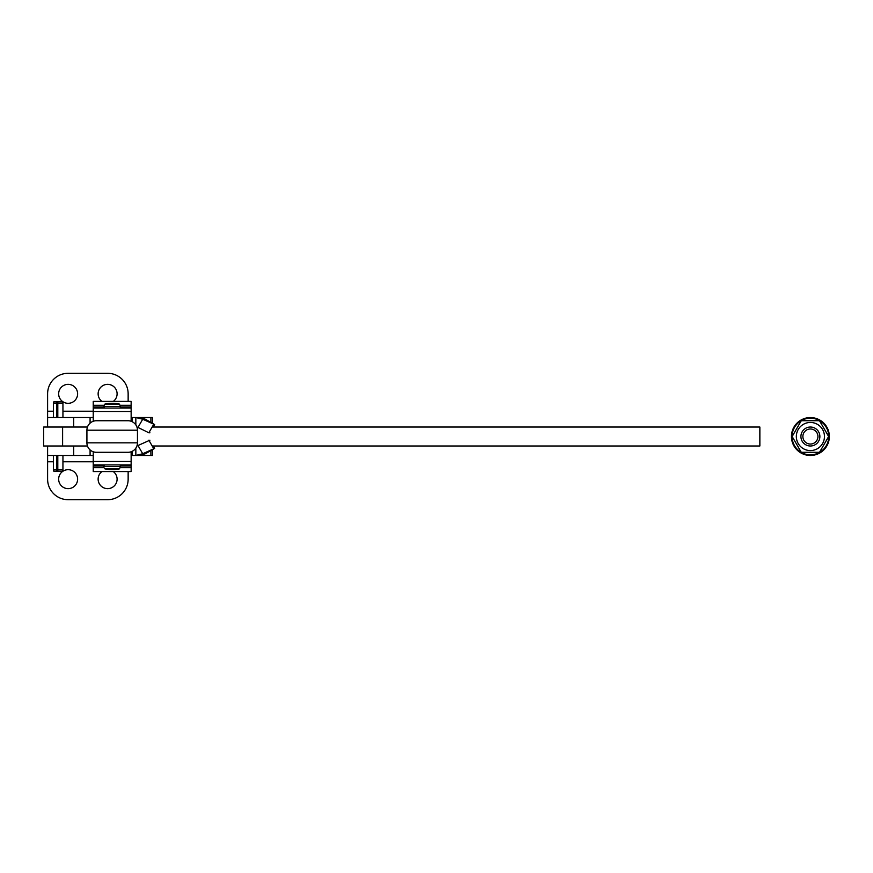 <?xml version="1.0" encoding="UTF-8"?>
<svg xmlns="http://www.w3.org/2000/svg" width="873" height="873" viewBox="0 0 873 873"><rect width="100%" height="100%" fill="white"/><g stroke="black" fill="none" stroke-linecap="round" stroke-linejoin="round"><path stroke-width="1.31" d="M58.655 479.157A9.472 9.472 0 0 1 68.127 469.685A9.472 9.472 0 0 1 77.61 479.157A9.472 9.472 0 0 1 68.127 488.64A9.472 9.472 0 0 1 58.655 479.157M113.272 471.562A9.472 9.472 0 0 1 107.608 488.64A9.472 9.472 0 0 1 101.955 471.562M77.61 393.843A9.472 9.472 0 0 0 68.127 384.36A9.472 9.472 0 0 0 58.655 393.843A9.472 9.472 0 0 0 68.127 403.315A9.472 9.472 0 0 0 77.61 393.843M113.315 401.405A9.472 9.472 0 0 0 107.608 384.36A9.472 9.472 0 0 0 101.912 401.405M56.756 401.776L53.853 401.776L53.471 403.195L56.636 403.195L56.952 401.776L56.952 417.534M56.636 469.838L53.471 469.838L53.853 471.267L56.756 471.267L56.636 455.466M56.636 417.534L56.636 403.195M57.804 455.466L57.804 469.838L62.943 469.838L62.943 455.466M56.952 401.776L57.836 401.776L57.804 403.195L62.943 403.195L62.943 417.534M57.804 403.195L57.804 417.534M57.804 469.838L57.836 471.267L62.561 471.267L62.943 469.838M56.952 455.466L56.756 471.267M57.836 471.267L56.952 471.267M57.836 401.776L62.561 401.776L62.943 403.195M93.236 417.534L47.6 417.534L47.6 393.843A20.526 20.526 0 0 1 68.127 373.306L107.608 373.306A20.526 20.526 0 0 1 128.145 393.843L128.145 401.405M152.459 423.318L152.459 417.534L135.839 417.534L139.036 417.534L145.365 419.226L154.663 424.584L153.244 427.039M87.475 427.006L47.6 427.006L47.6 417.534M107.608 373.306A20.526 20.526 0 0 1 128.145 393.843M47.6 393.843A20.526 20.526 0 0 1 68.127 373.306M93.236 455.466L47.6 455.466L47.6 445.994L47.6 479.157A20.526 20.526 0 0 0 68.127 499.694L107.608 499.694A20.526 20.526 0 0 0 128.145 479.157L128.145 471.562M152.459 449.65L152.459 455.466L131.146 455.466M96.401 452.312A9.472 9.472 0 0 1 86.918 442.84L137.465 442.84L137.465 430.203A9.472 9.472 0 0 0 134.682 423.503A9.472 9.472 0 0 1 137.465 430.203L86.918 430.203L86.918 442.84A9.472 9.472 0 0 0 96.401 452.312L127.982 452.312A9.472 9.472 0 0 0 134.682 449.54A9.472 9.472 0 0 1 127.982 452.312M96.401 420.731A9.472 9.472 0 0 0 89.701 423.503A9.472 9.472 0 0 1 96.401 420.731L127.982 420.731A9.472 9.472 0 0 1 134.682 423.503A9.472 9.472 0 0 0 127.982 420.731M89.701 423.503A9.472 9.472 0 0 0 86.918 430.203A9.472 9.472 0 0 1 89.701 423.503M137.465 442.84A9.472 9.472 0 0 1 134.682 449.54A9.472 9.472 0 0 0 137.465 442.84M93.236 451.778L93.236 471.562L131.146 471.562L93.236 471.562M131.146 421.277L131.146 401.405L93.236 401.405L93.236 421.277M93.236 408.051L131.146 408.051M131.146 471.562L131.146 451.778M131.146 464.905L93.236 464.905M90.083 449.901L90.083 455.433L93.236 455.433M131.146 417.534L135.839 417.534L135.839 424.911M131.146 455.433L139.036 455.433L145.365 453.742L154.663 448.384L153.277 445.994M136.941 427.115L137.989 427.432L142.714 419.226L135.839 417.534M149.916 440.178L137.989 445.536L142.714 453.742L135.839 455.433L135.839 448.144M136.974 445.841L137.989 445.536M137.454 455.433L135.839 455.433M145.365 419.226L142.714 419.226L154.663 424.584M153.572 424.584L148.847 432.79L137.989 427.432M148.847 432.79L149.916 432.79M145.365 453.742L142.714 453.742L154.663 448.384M153.572 448.384L148.847 440.178M829.35 436.227A18.955 18.955 0 0 0 810.111 417.567A18.955 18.955 0 0 0 791.451 436.806A18.955 18.955 0 0 0 810.69 455.466A18.955 18.955 0 0 0 829.35 436.227M828.717 436.238A18.322 18.322 0 0 1 810.679 454.833A18.322 18.322 0 0 1 792.084 436.795A18.322 18.322 0 0 1 810.122 418.2A18.322 18.322 0 0 1 828.717 436.238M822.573 429.494A14.055 14.055 0 0 1 817.434 448.689A14.055 14.055 0 0 1 798.228 443.549A14.055 14.055 0 0 1 803.367 424.343A14.055 14.055 0 0 1 822.573 429.494M796.722 444.412L801.283 452.312L819.518 452.312L828.641 436.522L819.518 420.721L801.283 420.721L792.16 436.522L796.722 444.412M152.197 445.994L759.859 445.994L759.859 427.039L152.153 427.039M43.65 427.039L62.605 427.039L62.605 445.994L43.65 445.994L43.65 427.039M87.464 427.039L62.605 427.039M62.605 445.994L87.464 445.994M800.923 436.522A9.472 9.472 0 0 0 810.406 445.994A9.472 9.472 0 0 0 819.878 436.522A9.472 9.472 0 0 0 810.406 427.039A9.472 9.472 0 0 0 800.923 436.522M802.865 436.522A7.541 7.541 0 0 1 810.406 428.981A7.541 7.541 0 0 1 817.936 436.522A7.541 7.541 0 0 1 810.406 444.051A7.541 7.541 0 0 1 802.865 436.522M93.236 411.216L62.943 411.216M53.471 411.216L47.6 411.216M150.887 417.534L150.887 422.401M73.703 417.534L73.703 427.006M93.236 461.784L62.943 461.784M53.471 461.784L47.6 461.784M150.887 455.466L150.887 450.555M73.703 455.466L73.703 445.994M104.902 468.856A34.156 34.156 0 0 0 119.481 468.856L104.902 468.856L103.658 467.317L103.865 466.542L120.518 466.542L120.092 464.905M103.865 406.425L104.902 404.101L112.191 403.315A34.156 34.014 90 0 0 104.935 404.101L119.481 404.101L112.191 403.315A34.156 34.014 90 0 1 119.448 404.101L120.518 406.425L103.865 406.425L104.291 408.051M120.485 466.542L119.481 468.856M131.146 411.478L93.236 411.478M93.236 406.949L104.105 406.949M120.278 406.949L131.146 406.949M131.146 405.29L120.681 405.29M103.701 405.29L93.236 405.29M93.236 461.479L131.146 461.479M131.146 466.018L120.278 466.018M104.105 466.018L93.236 466.018M93.236 467.677L103.701 467.677M120.681 467.677L131.146 467.677M132.15 417.534L132.15 421.692M132.15 455.433L132.15 451.352M53.471 417.534L53.471 403.195M53.471 469.838L53.471 455.466M104.291 464.905L103.865 466.542M120.092 408.051L120.518 406.425M90.083 417.534L90.083 423.143"/></g></svg>
